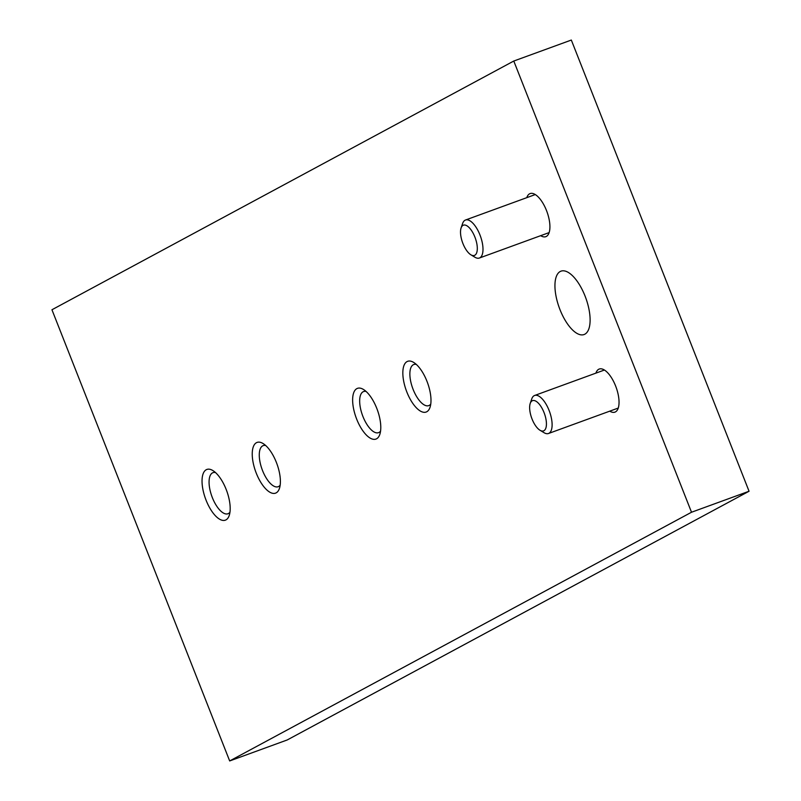 <?xml version="1.0" encoding="UTF-8"?>
<svg xmlns="http://www.w3.org/2000/svg" width="801" height="801" viewBox="0 0 801 801"><rect width="100%" height="100%" fill="white"/><g stroke="black" fill="none" stroke-linecap="round" stroke-linejoin="round"><path stroke-width="1.2" d="M51.945 309.757L513.781 61.036L691.513 512.24L229.677 760.95L51.945 309.757M691.513 512.24L749.055 491.243L571.323 40.05L513.781 61.036M749.055 491.243L287.219 739.964L229.677 760.95M256.27 473.171A26.984 11.304 -110 0 0 279.419 488.47A26.984 11.304 -110 0 0 276.936 463.889A26.984 11.304 -110 0 0 263.008 443.494A26.984 11.304 -110 0 0 252.776 448.62A26.984 11.304 -110 0 0 256.27 473.171M356.665 419.103A26.984 11.304 -110 0 0 379.814 434.402A26.984 11.304 -110 0 0 377.331 409.822A26.984 11.304 -110 0 0 363.404 389.426A26.984 11.304 -110 0 0 353.171 394.553A26.984 11.304 -110 0 0 356.665 419.103M406.868 392.069A26.984 11.304 -110 0 0 430.017 407.359A26.984 11.304 -110 0 0 427.534 382.788A26.984 11.304 -110 0 0 413.606 362.382A26.984 11.304 -110 0 0 403.374 367.519A26.984 11.304 -110 0 0 406.868 392.069M206.077 500.204A26.984 11.304 -110 0 0 229.216 515.504A26.984 11.304 -110 0 0 226.733 490.923A26.984 11.304 -110 0 0 212.816 470.527A26.984 11.304 -110 0 0 202.573 475.654A26.984 11.304 -110 0 0 206.077 500.204M559.979 309.617A33.732 14.128 -110 0 0 584.079 334.538A33.732 14.128 -110 0 0 585.801 298.012A33.732 14.128 -110 0 0 560.97 271.169A33.732 14.128 -110 0 0 559.979 309.617M540.655 235.684A22.939 9.612 -110 0 0 545.831 236.665A22.939 9.612 -110 0 0 546.993 211.834A22.939 9.612 -110 0 0 530.112 193.582A22.939 9.612 -110 0 0 526.788 197.667M609.771 411.153A22.939 9.612 -110 0 0 614.948 412.135A22.939 9.612 -110 0 0 616.109 387.294A22.939 9.612 -110 0 0 599.228 369.041A22.939 9.612 -110 0 0 595.904 373.126M215.499 472.56A21.867 9.161 -110 0 0 212.976 472.66A21.867 9.161 -110 0 0 212.335 497.591A21.867 9.161 -110 0 0 227.965 513.751A21.867 9.161 -110 0 0 229.957 512.209M416.3 364.425A21.867 9.161 -110 0 0 413.777 364.525A21.867 9.161 -110 0 0 413.136 389.456A21.867 9.161 -110 0 0 428.765 405.616A21.867 9.161 -110 0 0 430.758 404.074M366.097 391.459A21.867 9.161 -110 0 0 363.574 391.559A21.867 9.161 -110 0 0 362.933 416.49A21.867 9.161 -110 0 0 378.563 432.65A21.867 9.161 -110 0 0 380.555 431.108M265.702 445.526A21.867 9.161 -110 0 0 263.179 445.626A21.867 9.161 -110 0 0 262.538 470.557A21.867 9.161 -110 0 0 278.167 486.718A21.867 9.161 -110 0 0 280.16 485.176M544.039 432.69A20.235 8.481 -110 0 0 548.495 433.501A20.235 8.481 -110 0 0 549.526 411.584A20.235 8.481 -110 0 0 534.627 395.474A20.235 8.481 -110 0 0 531.734 398.958A20.235 8.481 -110 0 1 534.627 395.474A20.235 8.481 -110 0 1 549.526 411.584A20.235 8.481 -110 0 1 548.495 433.501A20.235 8.481 -110 0 1 544.039 432.69L540.004 430.257A16.1 6.748 -110 0 0 544.38 413.466A16.1 6.748 -110 0 0 530.222 403.424A16.1 6.748 -110 0 0 532.044 419.003A16.1 6.748 -110 0 0 540.004 430.257A16.1 6.748 -110 0 0 544.38 413.466A16.1 6.748 -110 0 0 530.222 403.424A16.1 6.748 -110 0 0 532.044 419.003A16.1 6.748 -110 0 0 540.004 430.257L544.039 432.69M474.923 257.231A20.235 8.481 -110 0 0 479.378 258.032A20.235 8.481 -110 0 0 480.41 236.115A20.235 8.481 -110 0 0 465.511 220.015A20.235 8.481 -110 0 0 462.618 223.499A20.235 8.481 -110 0 1 465.511 220.015A20.235 8.481 -110 0 1 480.41 236.115A20.235 8.481 -110 0 1 479.378 258.032A20.235 8.481 -110 0 1 474.923 257.231L470.888 254.798A16.1 6.748 -110 0 0 475.253 237.997A16.1 6.748 -110 0 0 461.096 227.955A16.1 6.748 -110 0 0 462.928 243.534A16.1 6.748 -110 0 0 470.888 254.798A16.1 6.748 -110 0 0 475.253 237.997A16.1 6.748 -110 0 0 461.096 227.955A16.1 6.748 -110 0 0 462.928 243.534A16.1 6.748 -110 0 0 470.888 254.798L474.923 257.231M604.395 370.032L534.627 395.474L604.395 370.032M618.272 408.049L548.495 433.501L618.272 408.049M530.222 403.424L531.734 398.958L530.222 403.424M535.278 194.563L465.511 220.015L535.278 194.563M549.146 232.59L479.378 258.032L549.146 232.59M461.096 227.955L462.618 223.499L461.096 227.955"/></g></svg>
